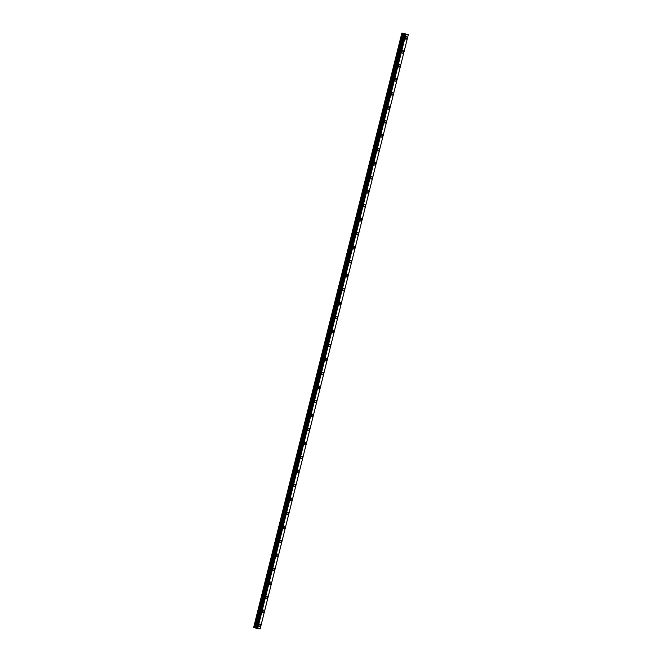 <?xml version="1.0" encoding="UTF-8"?>
<svg xmlns="http://www.w3.org/2000/svg" width="662" height="662" viewBox="0 0 662 662"><rect width="100%" height="100%" fill="white"/><g stroke="black" fill="none" stroke-linecap="round" stroke-linejoin="round"><path stroke-width="0.99" d="M406.94 38.024A1.324 0.72 107.7 0 0 406.609 36.691A1.324 0.72 107.7 0 0 405.475 37.883A1.324 0.72 107.7 0 0 405.806 39.224A1.324 0.72 107.7 0 0 406.94 38.024M260.497 625.358A1.324 0.72 107.7 0 0 260.174 624.026A1.324 0.72 107.7 0 0 259.041 625.218A1.324 0.72 107.7 0 0 259.363 626.55A1.324 0.72 107.7 0 0 260.497 625.358M263.989 611.374A1.324 0.72 107.7 0 0 263.658 610.041A1.324 0.72 107.7 0 0 262.524 611.233A1.324 0.72 107.7 0 0 262.855 612.565A1.324 0.72 107.7 0 0 263.989 611.374M267.473 597.389A1.324 0.72 107.7 0 0 267.15 596.057A1.324 0.72 107.7 0 0 266.016 597.248A1.324 0.72 107.7 0 0 266.339 598.58A1.324 0.72 107.7 0 0 267.473 597.389M270.957 583.404A1.324 0.72 107.7 0 0 270.634 582.072A1.324 0.72 107.7 0 0 269.5 583.263A1.324 0.72 107.7 0 0 269.823 584.604A1.324 0.72 107.7 0 0 270.957 583.404M274.449 569.419A1.324 0.72 107.7 0 0 274.118 568.087A1.324 0.72 107.7 0 0 272.984 569.279A1.324 0.72 107.7 0 0 273.315 570.619A1.324 0.72 107.7 0 0 274.449 569.419M277.932 555.435A1.324 0.72 107.7 0 0 277.61 554.102A1.324 0.72 107.7 0 0 276.476 555.302A1.324 0.72 107.7 0 0 276.799 556.634A1.324 0.72 107.7 0 0 277.932 555.435M281.416 541.45A1.324 0.72 107.7 0 0 281.093 540.118A1.324 0.72 107.7 0 0 279.96 541.317A1.324 0.72 107.7 0 0 280.283 542.65A1.324 0.72 107.7 0 0 281.416 541.45M284.908 527.465A1.324 0.72 107.7 0 0 284.577 526.133A1.324 0.72 107.7 0 0 283.444 527.333A1.324 0.72 107.7 0 0 283.775 528.665A1.324 0.72 107.7 0 0 284.908 527.465M288.392 513.48A1.324 0.72 107.7 0 0 288.069 512.148A1.324 0.72 107.7 0 0 286.936 513.348A1.324 0.72 107.7 0 0 287.258 514.68A1.324 0.72 107.7 0 0 288.392 513.48M291.876 499.496A1.324 0.72 107.7 0 0 291.553 498.163A1.324 0.72 107.7 0 0 290.419 499.363A1.324 0.72 107.7 0 0 290.742 500.695A1.324 0.72 107.7 0 0 291.876 499.496M295.368 485.519A1.324 0.72 107.7 0 0 295.037 484.179A1.324 0.72 107.7 0 0 293.903 485.378A1.324 0.72 107.7 0 0 294.234 486.711A1.324 0.72 107.7 0 0 295.368 485.519M298.852 471.534A1.324 0.72 107.7 0 0 298.529 470.194A1.324 0.72 107.7 0 0 297.395 471.394A1.324 0.72 107.7 0 0 297.718 472.726A1.324 0.72 107.7 0 0 298.852 471.534M302.335 457.55A1.324 0.72 107.7 0 0 302.013 456.217A1.324 0.72 107.7 0 0 300.879 457.409A1.324 0.72 107.7 0 0 301.21 458.741A1.324 0.72 107.7 0 0 302.335 457.55M305.827 443.565A1.324 0.72 107.7 0 0 305.496 442.233A1.324 0.72 107.7 0 0 304.363 443.424A1.324 0.72 107.7 0 0 304.694 444.756A1.324 0.72 107.7 0 0 305.827 443.565M309.311 429.58A1.324 0.72 107.7 0 0 308.988 428.248A1.324 0.72 107.7 0 0 307.855 429.439A1.324 0.72 107.7 0 0 308.178 430.772A1.324 0.72 107.7 0 0 309.311 429.58M312.795 415.595A1.324 0.72 107.7 0 0 312.472 414.263A1.324 0.72 107.7 0 0 311.339 415.455A1.324 0.72 107.7 0 0 311.67 416.787A1.324 0.72 107.7 0 0 312.795 415.595M316.287 401.611A1.324 0.72 107.7 0 0 315.956 400.278A1.324 0.72 107.7 0 0 314.822 401.47A1.324 0.72 107.7 0 0 315.153 402.81A1.324 0.72 107.7 0 0 316.287 401.611M319.771 387.626A1.324 0.72 107.7 0 0 319.448 386.294A1.324 0.72 107.7 0 0 318.314 387.485A1.324 0.72 107.7 0 0 318.637 388.826A1.324 0.72 107.7 0 0 319.771 387.626M323.255 373.641A1.324 0.72 107.7 0 0 322.932 372.309A1.324 0.72 107.7 0 0 321.798 373.509A1.324 0.72 107.7 0 0 322.129 374.841A1.324 0.72 107.7 0 0 323.255 373.641M326.747 359.656A1.324 0.72 107.7 0 0 326.416 358.324A1.324 0.72 107.7 0 0 325.282 359.524A1.324 0.72 107.7 0 0 325.613 360.856A1.324 0.72 107.7 0 0 326.747 359.656M330.23 345.672A1.324 0.72 107.7 0 0 329.908 344.339A1.324 0.72 107.7 0 0 328.774 345.539A1.324 0.72 107.7 0 0 329.097 346.871A1.324 0.72 107.7 0 0 330.23 345.672M333.722 331.687A1.324 0.72 107.7 0 0 333.391 330.355A1.324 0.72 107.7 0 0 332.258 331.554A1.324 0.72 107.7 0 0 332.589 332.887A1.324 0.72 107.7 0 0 333.722 331.687M337.206 317.702A1.324 0.72 107.7 0 0 336.875 316.37A1.324 0.72 107.7 0 0 335.75 317.57A1.324 0.72 107.7 0 0 336.073 318.902A1.324 0.72 107.7 0 0 337.206 317.702M340.69 303.726A1.324 0.72 107.7 0 0 340.367 302.385A1.324 0.72 107.7 0 0 339.234 303.585A1.324 0.72 107.7 0 0 339.556 304.917A1.324 0.72 107.7 0 0 340.69 303.726M344.182 289.741A1.324 0.72 107.7 0 0 343.851 288.4A1.324 0.72 107.7 0 0 342.717 289.6A1.324 0.72 107.7 0 0 343.048 290.932A1.324 0.72 107.7 0 0 344.182 289.741M347.666 275.756A1.324 0.72 107.7 0 0 347.335 274.424A1.324 0.72 107.7 0 0 346.209 275.615A1.324 0.72 107.7 0 0 346.532 276.948A1.324 0.72 107.7 0 0 347.666 275.756M351.15 261.771A1.324 0.72 107.7 0 0 350.827 260.439A1.324 0.72 107.7 0 0 349.693 261.631A1.324 0.72 107.7 0 0 350.016 262.963A1.324 0.72 107.7 0 0 351.15 261.771M354.642 247.787A1.324 0.72 107.7 0 0 354.311 246.454A1.324 0.72 107.7 0 0 353.177 247.646A1.324 0.72 107.7 0 0 353.508 248.978A1.324 0.72 107.7 0 0 354.642 247.787M358.125 233.802A1.324 0.72 107.7 0 0 357.794 232.47A1.324 0.72 107.7 0 0 356.669 233.661A1.324 0.72 107.7 0 0 356.992 235.002A1.324 0.72 107.7 0 0 358.125 233.802M361.609 219.817A1.324 0.72 107.7 0 0 361.287 218.485A1.324 0.72 107.7 0 0 360.153 219.676A1.324 0.72 107.7 0 0 360.476 221.017A1.324 0.72 107.7 0 0 361.609 219.817M365.101 205.832A1.324 0.72 107.7 0 0 364.77 204.5A1.324 0.72 107.7 0 0 363.637 205.7A1.324 0.72 107.7 0 0 363.968 207.032A1.324 0.72 107.7 0 0 365.101 205.832M368.585 191.848A1.324 0.72 107.7 0 0 368.262 190.515A1.324 0.72 107.7 0 0 367.129 191.715A1.324 0.72 107.7 0 0 367.451 193.047A1.324 0.72 107.7 0 0 368.585 191.848M372.069 177.863A1.324 0.72 107.7 0 0 371.746 176.531A1.324 0.72 107.7 0 0 370.612 177.73A1.324 0.72 107.7 0 0 370.935 179.063A1.324 0.72 107.7 0 0 372.069 177.863M375.561 163.878A1.324 0.72 107.7 0 0 375.23 162.546A1.324 0.72 107.7 0 0 374.096 163.746A1.324 0.72 107.7 0 0 374.427 165.078A1.324 0.72 107.7 0 0 375.561 163.878M379.045 149.893A1.324 0.72 107.7 0 0 378.722 148.561A1.324 0.72 107.7 0 0 377.588 149.761A1.324 0.72 107.7 0 0 377.911 151.093A1.324 0.72 107.7 0 0 379.045 149.893M382.528 135.917A1.324 0.72 107.7 0 0 382.206 134.576A1.324 0.72 107.7 0 0 381.072 135.776A1.324 0.72 107.7 0 0 381.395 137.108A1.324 0.72 107.7 0 0 382.528 135.917M386.02 121.932A1.324 0.72 107.7 0 0 385.689 120.592A1.324 0.72 107.7 0 0 384.556 121.791A1.324 0.72 107.7 0 0 384.887 123.124A1.324 0.72 107.7 0 0 386.02 121.932M389.504 107.947A1.324 0.72 107.7 0 0 389.182 106.615A1.324 0.72 107.7 0 0 388.048 107.807A1.324 0.72 107.7 0 0 388.371 109.139A1.324 0.72 107.7 0 0 389.504 107.947M392.988 93.963A1.324 0.72 107.7 0 0 392.665 92.63A1.324 0.72 107.7 0 0 391.532 93.822A1.324 0.72 107.7 0 0 391.854 95.154A1.324 0.72 107.7 0 0 392.988 93.963M396.48 79.978A1.324 0.72 107.7 0 0 396.149 78.646A1.324 0.72 107.7 0 0 395.015 79.837A1.324 0.72 107.7 0 0 395.346 81.169A1.324 0.72 107.7 0 0 396.48 79.978M399.964 65.993A1.324 0.72 107.7 0 0 399.641 64.661A1.324 0.72 107.7 0 0 398.507 65.852A1.324 0.72 107.7 0 0 398.83 67.185A1.324 0.72 107.7 0 0 399.964 65.993M403.448 52.008A1.324 0.72 107.7 0 0 403.125 50.676A1.324 0.72 107.7 0 0 401.991 51.868A1.324 0.72 107.7 0 0 402.322 53.208A1.324 0.72 107.7 0 0 403.448 52.008M401.851 33.1L408.33 34.573L404.581 33.944L256.368 628.246L254.539 627.733L402.728 33.406L401.925 33.158L253.67 627.427L401.851 33.1L253.67 627.427M256.533 628.329L404.581 33.944L402.728 33.406M260.149 628.9L408.33 34.573L260.133 628.9L257.659 628.668L405.839 34.341M401.859 33.108L253.745 627.485L254.539 627.733M404.739 34.052L256.939 628.503L405.21 34.201M405.756 34.325L257.576 628.643L257.022 628.519M256.525 628.362L404.705 34.043L256.55 628.379M404.606 33.961L256.368 628.246M255.416 627.932L403.597 33.613M405.119 34.176L256.939 628.503M402.637 33.39L254.456 627.708M403.506 33.588L255.325 627.915M404.499 33.903L256.318 628.221"/></g></svg>
